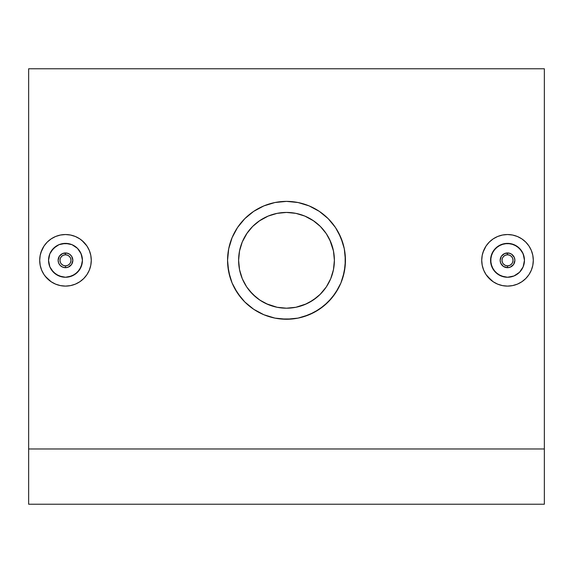 <?xml version="1.0" encoding="UTF-8"?>
<svg xmlns="http://www.w3.org/2000/svg" width="573" height="573" viewBox="0 0 573 573"><rect width="100%" height="100%" fill="white"/><g stroke="black" fill="none" stroke-linecap="round" stroke-linejoin="round"><path stroke-width="0.86" d="M510.342 253.517L507.513 252.951A7.37 7.37 0 0 1 514.883 260.321A7.37 7.37 0 0 1 507.513 267.684L510.328 267.125L507.513 267.684A7.37 7.37 0 0 0 514.883 260.321A7.37 7.37 0 0 0 507.513 252.951L507.513 254.792A5.522 5.522 0 0 1 513.043 260.321A5.522 5.522 0 0 1 507.513 265.843L507.513 267.684L507.513 265.843L505.4 265.421L503.61 264.225L502.406 262.434L501.991 260.321L502.406 258.201L503.61 256.41L505.4 255.214L507.513 254.792L509.626 255.214L511.424 256.41L512.62 258.201L513.043 260.321L512.62 262.434L511.424 264.225L509.626 265.421L507.513 265.843A5.522 5.522 0 0 1 501.991 260.321A5.522 5.522 0 0 1 507.513 254.792L507.513 252.951A7.37 7.37 0 0 0 500.15 260.321A7.37 7.37 0 0 0 507.513 267.684A7.37 7.37 0 0 1 500.15 260.321A7.37 7.37 0 0 1 507.513 252.951L504.691 253.51L508.96 253.094L511.617 254.197L514.325 257.506L514.883 260.328L514.747 258.924M511.804 254.333L511.066 253.868M513.974 256.776L513.508 256.031M514.318 263.143L514.883 260.328L513.637 264.411L510.328 267.125M513.501 264.611L513.967 263.874M511.059 266.774L511.796 266.309M507.513 277.26A16.946 16.946 0 0 1 490.567 260.321A16.946 16.946 0 0 1 507.513 243.375L501.01 244.671L495.523 248.345L491.856 253.839L490.567 260.335L491.863 266.817L495.538 272.311L501.031 275.971L507.513 277.26L514.002 275.971L519.496 272.297L523.17 266.796L524.46 260.314L523.17 253.832L519.496 248.338L514.002 244.664L507.513 243.375A16.946 16.946 0 0 1 524.46 260.321A16.946 16.946 0 0 1 507.513 277.26L513.995 275.971L519.496 272.297L523.17 266.803L524.46 260.321L523.17 253.832L521.602 250.902L516.925 246.232L510.822 243.697L504.211 243.697L498.102 246.232L493.425 250.902L490.896 257.012L490.896 263.623L493.425 269.733L498.102 274.41L504.211 276.938L507.513 277.26L504.219 276.938M498.095 246.232L496.805 247.185M482.975 252.392L486.076 245.996L489.278 242.093L493.188 238.877L497.636 236.499L502.485 235.03L507.513 234.536A25.785 25.785 0 0 1 533.298 260.321A25.785 25.785 0 0 1 507.513 286.106A25.785 25.785 0 0 1 481.728 260.321A25.785 25.785 0 0 1 507.513 234.536L512.57 235.037L517.383 236.499L521.838 238.877L525.749 242.085L528.951 245.996L531.336 250.451L532.804 255.286L533.298 260.321L532.804 265.349L531.336 270.184L528.951 274.646L525.749 278.55L521.86 281.744M525.742 278.557L528.184 275.735M517.383 284.144L521.838 281.758L517.383 284.144L512.541 285.605L507.513 286.106L502.485 285.605L497.643 284.144L493.188 281.758L487.15 276.143M68.309 253.517L65.487 252.951A7.37 7.37 0 0 1 72.85 260.321A7.37 7.37 0 0 1 65.487 267.684L68.302 267.125L65.487 267.684A7.37 7.37 0 0 0 72.85 260.321A7.37 7.37 0 0 0 65.487 252.951L65.487 254.792A5.522 5.522 0 0 1 71.009 260.321A5.522 5.522 0 0 1 65.487 265.843L65.487 267.684L65.487 265.843L63.374 265.421L61.576 264.225L60.38 262.434L59.957 260.321L60.38 258.201L61.576 256.41L63.374 255.214L65.487 254.792L67.6 255.214L69.39 256.41L70.594 258.201L71.009 260.321L70.594 262.434L69.39 264.225L67.6 265.421L65.487 265.843A5.522 5.522 0 0 1 59.957 260.321A5.522 5.522 0 0 1 65.487 254.792L65.487 252.951A7.37 7.37 0 0 0 58.117 260.321A7.37 7.37 0 0 0 65.487 267.684A7.37 7.37 0 0 1 58.117 260.321A7.37 7.37 0 0 1 65.487 252.951L62.665 253.51L66.934 253.094L69.584 254.197L71.618 256.231L72.85 260.328L72.721 258.924M69.777 254.333L69.039 253.868M71.947 256.776L71.482 256.031M72.714 261.725L72.85 260.328L71.611 264.411L68.302 267.125M71.475 264.611L71.94 263.874M69.032 266.774L69.77 266.309M56.061 246.232L51.398 250.902L49.83 253.832L48.54 260.321L49.83 266.803L51.398 269.733L56.075 274.41L62.178 276.938L65.487 277.26A16.946 16.946 0 0 1 48.54 260.321A16.946 16.946 0 0 1 65.487 243.375L58.983 244.671L53.497 248.345L49.83 253.839L48.54 260.335L49.837 266.817L53.511 272.311L59.005 275.971L65.487 277.26L71.969 275.971L77.47 272.297L81.144 266.796L82.433 260.314L81.137 253.832L77.47 248.338L71.976 244.664L65.487 243.375A16.946 16.946 0 0 1 82.433 260.321A16.946 16.946 0 0 1 65.487 277.26L68.789 276.938L74.898 274.41L79.575 269.733L82.104 263.623L82.433 260.321L81.137 253.832L77.47 248.338L71.969 244.664L68.789 243.697L62.178 243.697L59.005 244.664L54.779 247.185M40.948 252.392L44.049 245.996L47.251 242.085L51.162 238.877L55.602 236.499L60.459 235.03L65.487 234.536A25.785 25.785 0 0 1 91.272 260.321A25.785 25.785 0 0 1 65.487 286.106A25.785 25.785 0 0 1 39.702 260.321A25.785 25.785 0 0 1 65.487 234.536L70.543 235.037L75.357 236.499L79.805 238.877M81.853 240.395L86.924 245.996L89.309 250.451L90.778 255.286L91.272 260.321L90.778 265.349L89.309 270.184L86.924 274.646L83.715 278.55L79.833 281.744M75.357 284.144L79.812 281.758L75.35 284.144L70.515 285.605L65.487 286.106L60.459 285.605L55.617 284.144L51.162 281.758L45.195 276.229M292.058 318.996L298.06 318.108L286.5 319.254A58.94 58.94 0 0 1 227.56 260.321A58.94 58.94 0 0 1 286.5 201.381A58.94 58.94 0 0 1 345.44 260.321A58.94 58.94 0 0 1 286.5 319.254L274.947 318.115L263.845 314.727L253.717 309.298L244.814 301.985L237.53 293.111L232.086 282.962L228.706 271.867L227.56 260.343L228.706 248.754L232.079 237.688L237.537 227.517L244.85 218.621L253.703 211.351L263.888 205.893L274.918 202.527L286.5 201.381L298.06 202.527L292.058 201.646M298.06 202.527L309.119 205.893L303.497 203.888M344.301 248.818L342.898 243.21L338.478 232.538L335.506 227.574L328.164 218.635L335.47 227.524L340.914 237.68L344.287 248.732L345.44 260.321L344.301 271.846L340.921 282.955L342.898 277.425L345.154 266.094L345.154 254.541L344.287 248.732M303.468 316.762L314.283 312.299L323.903 305.867L332.061 297.709L338.478 288.104L340.949 282.876M328.171 301.992L319.283 309.298L309.169 314.72L298.06 318.108M266.28 303.726L277.117 307.278L286.5 308.202A47.888 47.888 0 0 1 238.612 260.321A47.888 47.888 0 0 1 286.5 212.433L277.11 213.364L268.128 216.1M258.681 299.292L263.881 302.53M241.634 277.06L239.55 269.725L238.612 260.321L239.55 269.725L242.286 278.714L246.712 286.958L249.491 290.712L256.11 297.323M246.705 286.951L247.407 287.975M278.406 213.12L286.486 212.433A47.888 47.888 0 0 1 334.388 260.321A47.888 47.888 0 0 1 286.5 308.202L277.16 307.286L268.171 304.557L259.898 300.137L252.636 294.178L246.684 286.923L242.279 278.693M263.867 218.12L259.863 220.526L252.629 226.471L246.698 233.691L242.272 241.956L239.535 250.967L241.684 243.446M544.35 448.974L544.35 68.774L544.35 504.226L28.65 504.226L28.65 448.974L544.35 448.974L544.35 504.226L28.65 504.226L28.65 448.974L544.35 448.974M28.65 68.774L28.65 448.974L28.65 68.774L544.35 68.774M71.983 285.268L70.508 285.612M81.08 280.856L79.991 281.637M86.122 275.778L83.73 278.542M90.19 267.713L89.295 270.212M90.598 254.476L90.778 255.286M85.356 243.89L86.938 246.01M77.248 237.372L79.84 238.898M73.151 235.696L75.371 236.506M55.602 236.499L58.604 235.467M40.153 255.494L41.664 250.451M47.251 278.55L44.049 274.646L41.664 270.184L40.196 265.349L39.702 260.321L40.196 255.286M49.586 280.62L47.265 278.564M54.951 283.85L51.155 281.758M56.204 284.373L55.624 284.144M61.705 285.827L60.437 285.605M340.921 282.955L335.47 293.111L328.179 301.985M309.119 205.893L319.304 211.358L328.164 218.635M513.995 285.275L512.534 285.612M523.113 280.856L521.982 281.665M532.217 267.713L531.329 270.212M532.632 254.476L532.804 255.286M527.389 243.89L528.965 246.01M523.887 240.395L525.756 242.1M519.281 237.372L521.867 238.898M515.177 235.696L517.398 236.499M497.636 236.499L500.637 235.467M491.613 280.62L486.076 274.646L483.691 270.184L482.222 265.349L481.728 260.321L482.222 255.286L483.691 250.451M496.977 283.85L493.188 281.758M498.231 284.373L497.643 284.144M503.731 285.827L502.485 285.605M277.11 213.364L271.717 214.768M259.068 221.071L268.171 216.078L277.16 213.349L286.5 212.433L294.894 213.17M264.583 217.74L268.085 216.114M242.257 278.643L239.535 269.661L238.612 260.321L239.535 250.967L242.257 241.992L247.242 232.896M252.22 226.887L252.614 226.478M242.264 241.971L243.188 239.894M243.196 280.756L242.286 278.714M253.087 294.615L252.65 294.193M277.16 307.286L270.298 305.38M286.156 308.202L278.184 307.479M303.131 305.223L295.876 307.278M294.336 307.558L286.829 308.202M304.865 304.542L295.84 307.286L286.5 308.202L295.904 307.271L306.562 303.797M314.248 299.35L313.116 300.123M329.812 239.886L333.465 250.974L334.388 260.321L333.465 269.661L330.743 278.643L326.316 286.923L319.978 294.558M309.119 302.523L316.883 297.33L320.357 294.185L325.521 288.076M330.728 278.664L329.812 280.741M331.366 243.575L333.457 250.938L334.388 260.3L333.457 269.711L331.237 277.411M325.507 232.538L320.371 226.464L316.905 223.327M304.857 216.093L295.883 213.357L286.5 212.433L295.84 213.349L304.829 216.078L313.789 220.97M304.9 216.107L308.002 217.532M295.897 213.364L301.72 214.918M313.13 220.519L309.126 218.112M334.388 260.3L333.457 250.938L330.714 241.928L326.288 233.677M313.102 220.505L320.364 226.457L326.316 233.712L330.714 241.928M326.288 286.966L330.728 278.679L333.457 269.711M274.947 318.115L280.756 318.975M263.852 314.735L269.496 316.747M253.717 309.298L263.945 314.77M244.821 301.985L253.753 309.32M240.889 297.645L244.829 301.992M232.079 237.695L228.699 248.818L227.56 260.321L227.846 266.094L230.102 277.425L232.051 282.876L234.522 288.104L240.939 297.709M237.501 227.567L232.051 237.766M244.836 218.635L237.494 227.574M249.133 214.739L244.829 218.642M269.503 203.888L263.888 205.893M292.28 201.667L286.5 201.381L274.918 202.527M280.72 318.975L292.28 318.975M297.996 318.122L303.611 316.719M328.171 218.642L319.247 211.315L309.055 205.865M303.611 203.916L297.996 202.513M275.004 202.513L269.389 203.916M263.945 205.865L253.753 211.315L249.112 214.76M269.389 316.719L275.004 318.122M320.364 294.178L313.102 300.137L304.829 304.557M238.612 260.321L239.535 250.974M246.684 233.712L252.636 226.457L259.898 220.505M51.162 238.877L47.251 242.085M44.049 274.646L41.664 270.184M65.487 234.536L70.515 235.03M79.812 238.877L83.715 242.085M62.665 267.125L65.487 267.684L62.665 267.125L60.272 265.528L58.675 263.136L58.117 260.314L58.253 261.718M61.196 266.309L61.934 266.774M59.026 263.867L59.492 264.604M58.682 257.499L58.117 260.314L59.363 256.224L62.665 253.51M59.492 256.031L59.026 256.768M61.934 253.86L61.196 254.326M62.185 276.938L65.487 277.26M59.005 275.971L59.391 276.129M53.504 272.297L54.929 273.572M49.837 266.81L51.398 269.74M48.87 263.637L49.292 265.306M48.54 260.328L48.633 262.054M48.863 257.019L48.619 258.731M49.83 253.839L49.249 255.465M51.384 250.924L50.503 252.399M58.99 244.671L57.551 245.344M62.171 243.704L60.623 244.084M68.789 243.697L65.487 243.375M71.976 244.664L74.898 246.225M77.47 248.338L79.568 250.902M82.433 260.321L82.104 257.012L80.399 252.27M81.144 266.796L82.104 263.63M79.575 269.733L77.47 272.297M68.803 276.938L72.055 275.935M489.285 242.085L493.203 238.869M507.513 234.536L512.541 235.03M486.076 274.646L483.691 270.184M504.698 267.125L507.513 267.684L503.416 266.445L500.709 263.136L500.15 260.314L500.279 261.718M503.223 266.309L503.968 266.774M501.06 263.867L501.525 264.604M500.709 257.499L500.15 260.314L501.389 256.224L504.691 253.51M501.525 256.031L501.06 256.768M503.968 253.86L503.223 254.326M501.031 275.971L501.418 276.129M495.53 272.297L496.956 273.572M491.863 266.81L493.432 269.74M490.896 263.637L491.319 265.306M490.567 260.328L490.66 262.054M490.896 257.019L490.646 258.731M491.856 253.839L491.276 255.465M493.41 250.924L492.536 252.399M501.017 244.671L499.577 245.344M504.197 243.704L502.65 244.084M510.822 243.697L507.513 243.375M516.925 246.225L513.995 244.664M519.496 248.338L521.602 250.902M524.46 260.321L524.13 257.012L522.426 252.27M523.17 266.796L524.13 263.63M521.602 269.733L519.496 272.297M510.83 276.938L514.088 275.935"/></g></svg>
